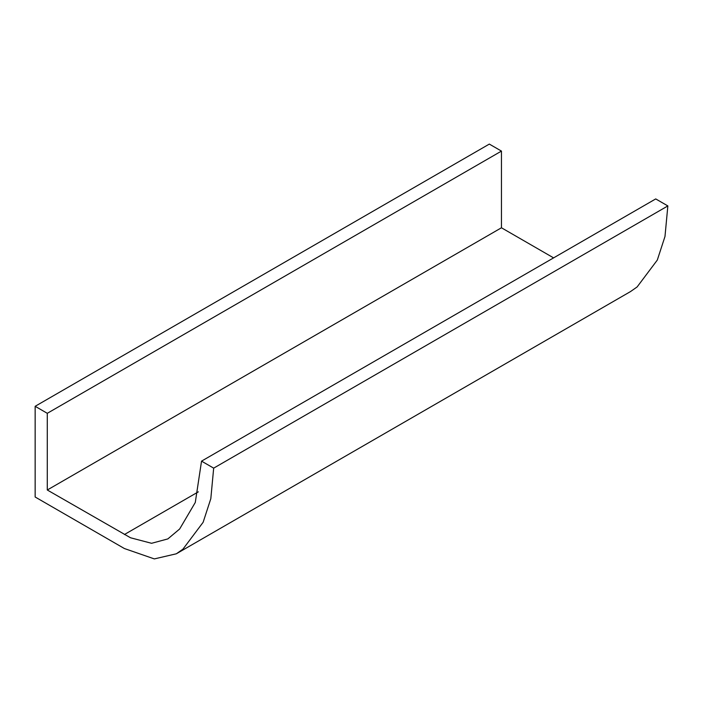 <?xml version="1.0" encoding="UTF-8"?>
<svg xmlns="http://www.w3.org/2000/svg" width="703" height="703" viewBox="0 0 703 703"><rect width="100%" height="100%" fill="white"/><g stroke="black" fill="none" stroke-linecap="round" stroke-linejoin="round"><path stroke-width="1.05" d="M201.541 461.133L213.677 468.145L667.85 205.926L655.714 198.923L201.541 461.133L195.285 502.469L179.652 528.999L167.85 538.911L151.576 543.296L130.556 537.786L47.286 490L47.286 413.311L501.459 151.092L501.459 227.781L553.595 257.878M501.459 227.781L47.286 490M213.677 468.145L210.812 498.699L203.132 522.285L182.947 549.157L176.321 553.797L154.326 558.911L124.413 548.542L35.15 497.003L35.15 406.299L47.286 413.311M35.15 406.299L489.323 144.089L501.459 151.092M667.85 205.926L664.985 236.48L657.305 260.066L637.12 286.947L630.494 291.578L176.321 553.797M198.36 491.828L124.413 534.526"/></g></svg>
